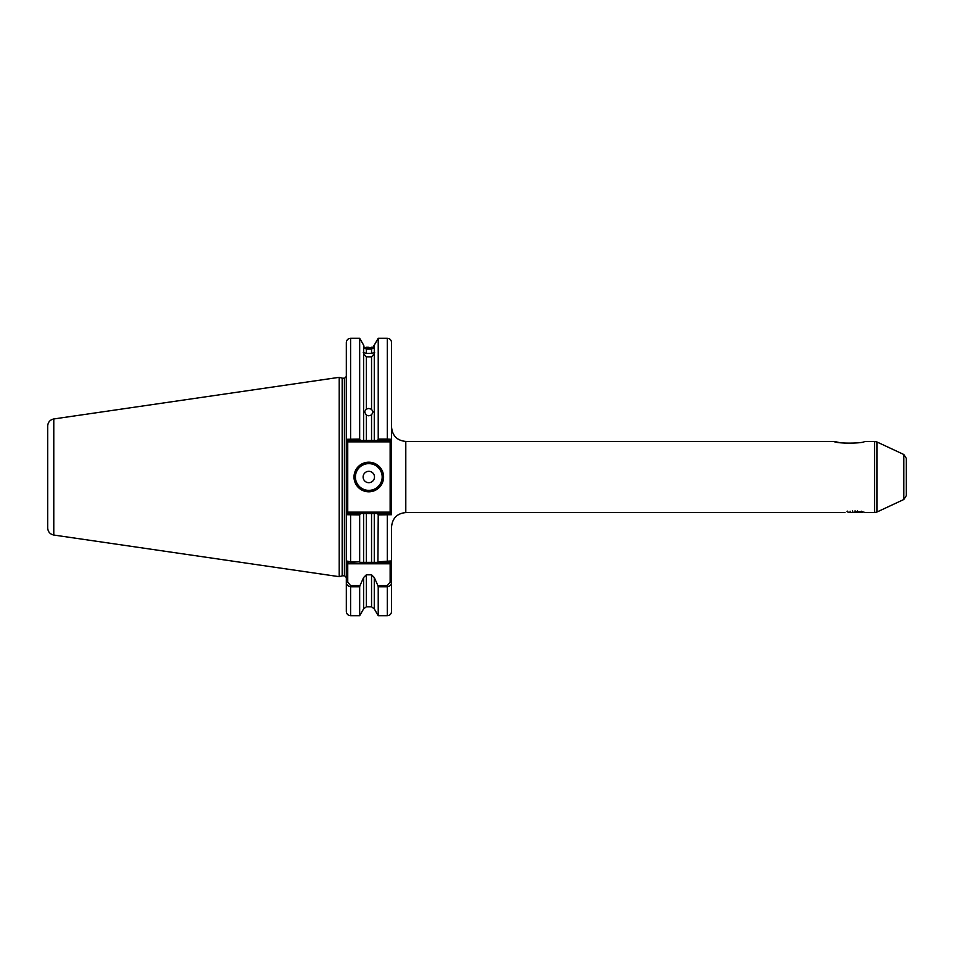 <?xml version="1.0" encoding="UTF-8"?>
<svg xmlns="http://www.w3.org/2000/svg" width="954" height="954" viewBox="0 0 954 954"><rect width="100%" height="100%" fill="white"/><g stroke="black" fill="none" stroke-linecap="round" stroke-linejoin="round"><path stroke-width="1.43" d="M855.082 510.819C841.953 512.727 841.953 512.727 855.082 510.819C868.223 512.727 868.223 512.727 855.082 510.819M865.266 512.572L874.532 512.572L874.532 441.428L864.694 441.428C863.406 443.682 835.358 443.682 834.082 441.428L839.281 442.537M366.348 356.832L366.348 409.087L364.535 411.77L366.348 415.133L366.348 440.438L363.605 440.438L363.605 353.767L366.348 356.832L371.547 356.832L374.278 353.767L374.278 345.121L373.181 346.684M366.348 409.087L368.804 408.431L371.547 409.278L371.547 356.832M374.278 353.767L374.278 440.438L371.547 440.438L371.547 414.942L368.804 415.825L366.348 415.133M368.804 347.28L366.348 347.256C363.021 345.587 363.021 345.587 366.348 347.256L366.348 347.912L363.82 346.934M374.636 352.491L371.547 353.374L371.547 349.081C374.493 347.471 374.493 347.089 371.547 347.924L366.348 347.912C363.021 346.66 363.021 347.065 366.348 349.116L366.348 353.374L363.259 352.491M371.547 347.244C374.493 346.004 374.493 346.004 371.547 347.244L371.547 347.924C374.493 347.089 374.493 347.471 371.547 349.081L366.348 349.116M363.82 345.658L363.605 353.767M371.547 353.374L366.348 353.374M383.603 477A14.799 14.799 0 0 1 368.804 491.799A14.799 14.799 0 0 1 354.006 477A14.799 14.799 0 0 1 368.804 462.201A14.799 14.799 0 0 1 383.603 477M354.578 477A14.227 14.227 0 0 0 368.804 491.227A14.227 14.227 0 0 0 383.031 477A14.227 14.227 0 0 0 368.804 462.773A14.227 14.227 0 0 0 354.578 477M363.116 477A5.688 5.688 0 0 0 368.804 482.688A5.688 5.688 0 0 0 374.493 477A5.688 5.688 0 0 0 368.804 471.312A5.688 5.688 0 0 0 363.116 477M906.3 458.373L906.3 495.627L903.832 499.491L903.832 454.509L906.3 458.373M53.782 535.039C50.025 534.192 47.998 531.855 47.7 528.003L47.7 425.997C47.998 422.145 50.025 419.808 53.782 418.961L53.782 535.039L339.207 576.669L339.207 377.331L342.176 378.13A1.705 1.705 0 0 0 342.617 378.189L344.621 378.189L346.326 376.484M834.082 441.428L405.796 441.428L405.796 512.572C397.15 513.407 392.416 518.153 391.569 526.799L391.569 611.442C391.319 614.042 389.888 615.461 387.3 615.712L387.3 586.77L378.225 586.77L377.915 585.637L387.3 585.637L390.138 582.023L390.138 563.79L347.745 563.79L347.745 582.023L350.595 585.637L359.98 585.637L363.605 577.528L363.605 608.879L359.67 615.712L359.67 586.77L350.595 586.77C347.781 586.245 346.362 584.659 346.326 582.023L346.326 563.79L347.745 563.79L347.745 562.359L350.595 561.811L359.67 561.811L359.67 514.921L346.326 514.707L346.326 563.79M342.617 378.189L342.617 575.811A1.705 1.705 0 0 0 342.176 575.87L339.207 576.669M342.617 575.811L344.621 575.811L344.621 378.189M844.087 443.169L846.758 443.336M864.479 512.31L863.608 512.059M862.154 511.678L849.012 512.572L847.2 511.761M371.547 414.942L373.074 411.866L371.547 409.278M347.745 562.359L346.326 560.94L346.326 439.293L359.67 439.078L360.314 440.438L371.547 440.438M363.605 577.528L366.348 574.809L371.547 574.809L374.278 577.528L377.915 585.637M346.326 439.293L346.326 342.558C346.576 339.958 347.995 338.539 350.595 338.288L350.595 440.438L347.137 440.438L346.326 439.293M350.595 585.637L350.595 615.712C347.995 615.461 346.576 614.042 346.326 611.442L346.326 582.023L347.745 582.023M387.3 615.712L378.225 615.712L378.225 586.77M359.98 585.637L359.67 586.77M378.225 615.712L374.278 608.879L374.278 577.528M390.138 582.023L391.569 582.023C391.534 584.659 390.114 586.233 387.3 586.77L387.3 585.637M391.569 563.79L390.138 563.79L390.138 562.359L377.915 562.359L378.225 514.921L377.581 513.562L366.348 513.562L366.348 562.359L374.278 562.359L374.278 513.562L371.547 513.562L371.547 562.359L377.915 562.359L374.278 562.359M378.225 561.811L391.569 560.94L390.15 562.359M374.278 440.438L377.581 440.438L378.225 439.078L387.3 439.078L387.3 338.288C389.888 338.539 391.319 339.958 391.569 342.558L391.569 514.707L378.225 514.921M359.67 439.078L359.67 338.288L350.595 338.288M378.225 439.078L378.225 338.288L374.278 345.121M391.569 439.293L390.758 440.438L387.3 440.438L387.3 439.078L391.569 439.293L391.569 427.201C392.404 435.847 397.15 440.593 405.796 441.428M359.67 561.811L350.595 562.359M366.348 562.359L359.98 562.359L363.605 562.359L363.605 513.562L360.314 513.562L359.67 514.921M346.326 560.94L350.595 561.811L350.595 513.562L360.314 513.562M363.605 513.562L366.348 513.562M346.326 441.857L347.745 441.857L347.745 512.143L390.138 512.143L390.138 441.857L347.745 441.857L347.137 440.438M346.326 514.707L347.137 513.562L350.595 513.562M377.581 513.562L390.758 513.562L391.569 514.707M387.3 440.438L377.581 440.438M360.314 440.438L350.595 440.438M390.758 440.438L390.138 441.857L391.569 441.857M347.137 513.562L347.745 512.143L346.326 512.143M391.569 512.143L390.138 512.143L390.758 513.562M850.133 512.465L852.602 512.465L850.133 512.465M861.295 511.201L862.702 512.024L862.201 512.572L855.082 512.501C864.944 512.179 864.944 511.881 855.082 511.594M853.353 512.572L848.666 512.572M847.498 511.141C846.317 511.582 847.283 512.059 850.396 512.572M850.133 511.237L850.133 512.381M852.602 510.927L852.602 512.143M857.563 510.927L857.563 511.785M355.425 477A13.368 13.368 0 0 0 368.804 490.368A13.368 13.368 0 0 0 382.172 477A13.368 13.368 0 0 0 368.804 463.632A13.368 13.368 0 0 0 355.425 477M874.532 441.428L876.929 441.964L876.929 512.036L903.832 499.491M342.176 575.87L342.176 378.13M374.278 608.879L371.547 606.816L371.547 574.809M366.348 574.809L366.348 606.816L363.605 608.879M387.3 562.359L387.3 513.562M344.621 575.811L346.326 577.516M53.782 418.961L339.207 377.331M903.832 454.509L876.929 441.964M371.547 606.816L366.348 606.816M359.67 615.712L350.595 615.712M363.605 345.121L359.67 338.288M387.3 338.288L378.225 338.288M844.898 512.572L405.796 512.572M874.532 512.572L876.929 512.036"/></g></svg>
